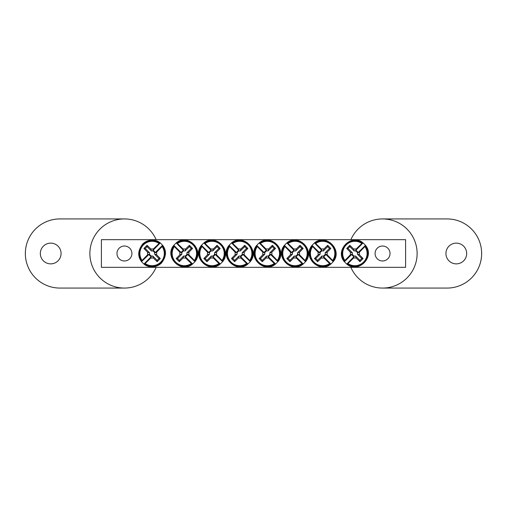 <?xml version="1.0" encoding="UTF-8"?>
<svg xmlns="http://www.w3.org/2000/svg" width="507" height="507" viewBox="0 0 507 507"><rect width="100%" height="100%" fill="white"/><g stroke="black" fill="none" stroke-linecap="round" stroke-linejoin="round"><path stroke-width="0.76" d="M101.4 239.672L405.6 239.672L405.6 267.328L101.4 267.328L101.4 239.672M131.915 253.5A7.472 7.472 0 0 1 120.71 259.971A7.472 7.472 0 0 1 120.71 247.029A7.472 7.472 0 0 1 131.915 253.5M390.029 253.5A7.472 7.472 0 0 1 378.818 259.971A7.472 7.472 0 0 1 378.818 247.029A7.472 7.472 0 0 1 390.029 253.5M142.087 260.459A46.061 4.012 -45 0 1 147.689 254.685A4.569 4.569 0 0 1 147.689 252.315A46.061 4.012 -135 0 1 143.912 248.449A45.776 3.993 -45 0 1 147.049 245.312A46.061 4.012 45 0 1 150.915 249.089A4.569 4.569 0 0 1 153.285 249.089L152.911 250.458A3.143 3.143 0 0 1 155.142 252.689L162.551 245.28L162.113 246.541A12.193 12.193 0 0 1 145.141 263.513L143.88 263.951A13.296 13.296 0 0 1 141.649 261.72L142.087 260.459A12.193 12.193 0 0 1 159.059 243.487L160.32 243.049A13.296 13.296 0 0 1 162.551 245.28L162.684 245.35M160.25 242.916L152.911 250.458M162.113 246.541A46.061 4.012 135 0 1 156.511 252.315A4.569 4.569 0 0 1 156.511 254.685A46.061 4.012 45 0 1 160.288 258.551A45.776 3.993 135 0 1 157.151 261.688A46.061 4.012 -135 0 1 153.285 257.911A4.569 4.569 0 0 1 150.915 257.911L151.289 256.542A3.143 3.143 0 0 1 149.058 254.311L141.516 261.65M143.95 264.084L151.289 256.542M150.915 257.911A46.061 4.012 135 0 1 145.141 263.513M153.285 249.089A46.061 4.012 -45 0 1 159.059 243.487M149.058 254.311L147.689 254.685M156.511 254.685L154.591 254.159A2.579 2.579 0 0 0 151.441 251.009L150.915 249.089M155.142 252.689L156.511 252.315M147.689 252.315L149.609 252.841A2.579 2.579 0 0 0 152.759 255.991L153.285 257.911M143.912 248.449L145.217 248.449L149.609 252.841M147.049 245.312L147.049 246.617L145.217 248.449M151.441 251.009L147.049 246.617M160.288 258.551L158.983 258.551L154.591 254.159M157.151 261.688L157.151 260.383L158.983 258.551M152.759 255.991L157.151 260.383M364.913 246.541A46.061 4.012 135 0 1 359.311 252.315A4.569 4.569 0 0 1 359.311 254.685A46.061 4.012 45 0 1 363.088 258.551A45.776 3.993 135 0 1 359.951 261.688A46.061 4.012 -135 0 1 356.085 257.911A4.569 4.569 0 0 1 353.715 257.911L354.089 256.542A3.143 3.143 0 0 1 351.858 254.311L344.449 261.72L344.887 260.459A12.193 12.193 0 0 1 361.859 243.487L363.12 243.049A13.296 13.296 0 0 1 365.351 245.28L364.913 246.541A12.193 12.193 0 0 1 347.941 263.513L346.68 263.951A13.296 13.296 0 0 1 344.449 261.72L344.316 261.65M346.75 264.084L354.089 256.542M344.887 260.459A46.061 4.012 -45 0 1 350.489 254.685A4.569 4.569 0 0 1 350.489 252.315A46.061 4.012 -135 0 1 346.712 248.449A45.776 3.993 -45 0 1 349.849 245.312A46.061 4.012 45 0 1 353.715 249.089A4.569 4.569 0 0 1 356.085 249.089L355.711 250.458A3.143 3.143 0 0 1 357.942 252.689L365.484 245.35M363.05 242.916L355.711 250.458M356.085 249.089A46.061 4.012 -45 0 1 361.859 243.487M353.715 257.911A46.061 4.012 135 0 1 347.941 263.513M357.942 252.689L359.311 252.315M350.489 252.315L352.409 252.841A2.579 2.579 0 0 0 355.559 255.991L356.085 257.911M351.858 254.311L350.489 254.685M359.311 254.685L357.391 254.159A2.579 2.579 0 0 0 354.241 251.009L353.715 249.089M363.088 258.551L361.783 258.551L357.391 254.159M359.951 261.688L359.951 260.383L361.783 258.551M355.559 255.991L359.951 260.383M346.712 248.449L348.017 248.449L352.409 252.841M349.849 245.312L349.849 246.617L348.017 248.449M354.241 251.009L349.849 246.617M232.713 243.487A46.061 4.012 45 0 1 238.493 249.089A4.569 4.569 0 0 1 240.857 249.089A46.061 4.012 -45 0 1 244.723 245.312A45.776 3.993 45 0 1 247.86 248.449A46.061 4.012 135 0 1 244.089 252.315A4.569 4.569 0 0 1 244.089 254.685L242.714 254.311A3.143 3.143 0 0 1 240.483 256.542L247.891 263.951L246.63 263.513A12.193 12.193 0 0 1 229.658 246.541L229.221 245.28A13.296 13.296 0 0 1 231.458 243.049L232.713 243.487A12.193 12.193 0 0 1 249.691 260.459L250.122 261.72A13.296 13.296 0 0 1 247.891 263.951L247.822 264.084M231.541 242.891C243.043 233.055 260.116 250.154 250.281 261.631L242.714 254.311M246.63 263.513A46.061 4.012 -135 0 1 240.857 257.911A4.569 4.569 0 0 1 238.493 257.911A46.061 4.012 135 0 1 234.621 261.688A45.776 3.993 -135 0 1 231.49 258.551A46.061 4.012 -45 0 1 235.261 254.685A4.569 4.569 0 0 1 235.261 252.315L236.63 252.689A3.143 3.143 0 0 1 238.867 250.458L231.522 242.916M229.088 245.35L236.63 252.689M235.261 252.315A46.061 4.012 -135 0 1 229.658 246.541M244.089 254.685A46.061 4.012 45 0 1 249.691 260.459M238.867 250.458L238.493 249.089M238.493 257.911L239.012 255.991A2.579 2.579 0 0 0 242.162 252.841L244.089 252.315M240.483 256.542L240.857 257.911M240.857 249.089L240.331 251.009A2.579 2.579 0 0 0 237.181 254.159L235.261 254.685M244.723 245.312L244.723 246.617L240.331 251.009M247.86 248.449L246.56 248.449L244.723 246.617M242.162 252.841L246.56 248.449M234.621 261.688L234.621 260.383L239.012 255.991M231.49 258.551L232.789 258.551L234.621 260.383M237.181 254.159L232.789 258.551M205.056 243.487A46.061 4.012 45 0 1 210.836 249.089A4.569 4.569 0 0 1 213.2 249.089A46.061 4.012 -45 0 1 217.072 245.312A45.776 3.993 45 0 1 220.203 248.449A46.061 4.012 135 0 1 216.432 252.315A4.569 4.569 0 0 1 216.432 254.685L215.057 254.311A3.143 3.143 0 0 1 212.826 256.542L220.234 263.951L218.98 263.513A12.193 12.193 0 0 1 202.001 246.541L201.571 245.28A13.296 13.296 0 0 1 203.801 243.049L205.056 243.487A12.193 12.193 0 0 1 222.034 260.459L222.465 261.72A13.296 13.296 0 0 1 220.234 263.951L220.171 264.084M222.598 261.65L215.057 254.311M218.98 263.513A46.061 4.012 -135 0 1 213.2 257.911A4.569 4.569 0 0 1 210.836 257.911A46.061 4.012 135 0 1 206.964 261.688A45.776 3.993 -135 0 1 203.833 258.551A46.061 4.012 -45 0 1 207.604 254.685A4.569 4.569 0 0 1 207.604 252.315L208.979 252.689A3.143 3.143 0 0 1 211.21 250.458L203.865 242.916M201.437 245.35L208.979 252.689M207.604 252.315A46.061 4.012 -135 0 1 202.001 246.541M216.432 254.685A46.061 4.012 45 0 1 222.034 260.459M211.21 250.458L210.836 249.089M210.836 257.911L211.362 255.991A2.579 2.579 0 0 0 214.512 252.841L216.432 252.315M212.826 256.542L213.2 257.911M213.2 249.089L212.674 251.009A2.579 2.579 0 0 0 209.524 254.159L207.604 254.685M217.072 245.312L217.072 246.617L212.674 251.009M220.203 248.449L218.904 248.449L217.072 246.617M214.512 252.841L218.904 248.449M206.964 261.688L206.964 260.383L211.362 255.991M203.833 258.551L205.132 258.551L206.964 260.383M209.524 254.159L205.132 258.551M177.406 243.487A46.061 4.012 45 0 1 183.179 249.089A4.569 4.569 0 0 1 185.543 249.089A46.061 4.012 -45 0 1 189.415 245.312A45.776 3.993 45 0 1 192.546 248.449A46.061 4.012 135 0 1 188.775 252.315A4.569 4.569 0 0 1 188.775 254.685L187.406 254.311A3.143 3.143 0 0 1 185.169 256.542L192.578 263.951L191.323 263.513A12.193 12.193 0 0 1 174.351 246.541L173.914 245.28A13.296 13.296 0 0 1 176.144 243.049L177.406 243.487A12.193 12.193 0 0 1 194.377 260.459L194.815 261.72A13.296 13.296 0 0 1 192.578 263.951L192.514 264.084M194.948 261.65L187.406 254.311M191.323 263.513A46.061 4.012 -135 0 1 185.543 257.911A4.569 4.569 0 0 1 183.179 257.911A46.061 4.012 135 0 1 179.313 261.688A45.776 3.993 -135 0 1 176.176 258.551A46.061 4.012 -45 0 1 179.953 254.685A4.569 4.569 0 0 1 179.953 252.315L181.322 252.689A3.143 3.143 0 0 1 183.553 250.458L176.214 242.916M173.781 245.35L181.322 252.689M179.953 252.315A46.061 4.012 -135 0 1 174.351 246.541M188.775 254.685A46.061 4.012 45 0 1 194.377 260.459M183.553 250.458L183.179 249.089M183.179 257.911L183.705 255.991A2.579 2.579 0 0 0 186.855 252.841L188.775 252.315M185.169 256.542L185.543 257.911M185.543 249.089L185.023 251.009A2.579 2.579 0 0 0 181.874 254.159L179.953 254.685M189.415 245.312L189.415 246.617L185.023 251.009M192.546 248.449L191.247 248.449L189.415 246.617M186.855 252.841L191.247 248.449M179.313 261.688L179.313 260.383L183.705 255.991M176.176 258.551L177.482 258.551L179.313 260.383M181.874 254.159L177.482 258.551M260.37 243.487A46.061 4.012 45 0 1 266.143 249.089A4.569 4.569 0 0 1 268.507 249.089A46.061 4.012 -45 0 1 272.379 245.312A45.776 3.993 45 0 1 275.51 248.449A46.061 4.012 135 0 1 271.739 252.315A4.569 4.569 0 0 1 271.739 254.685L270.37 254.311A3.143 3.143 0 0 1 268.133 256.542L275.542 263.951L274.287 263.513A12.193 12.193 0 0 1 257.309 246.541L256.878 245.28A13.296 13.296 0 0 1 259.109 243.049L260.37 243.487A12.193 12.193 0 0 1 277.342 260.459L277.779 261.72A13.296 13.296 0 0 1 275.542 263.951L275.478 264.084M277.912 261.65L270.37 254.311M274.287 263.513A46.061 4.012 -135 0 1 268.507 257.911A4.569 4.569 0 0 1 266.143 257.911A46.061 4.012 135 0 1 262.277 261.688A45.776 3.993 -135 0 1 259.14 258.551A46.061 4.012 -45 0 1 262.911 254.685A4.569 4.569 0 0 1 262.911 252.315L264.286 252.689A3.143 3.143 0 0 1 266.517 250.458L259.178 242.916M275.459 264.109C263.957 273.945 246.884 256.846 256.719 245.369L264.286 252.689M262.911 252.315A46.061 4.012 -135 0 1 257.309 246.541M271.739 254.685A46.061 4.012 45 0 1 277.342 260.459M266.517 250.458L266.143 249.089M266.143 257.911L266.669 255.991A2.579 2.579 0 0 0 269.819 252.841L271.739 252.315M268.133 256.542L268.507 257.911M268.507 249.089L267.988 251.009A2.579 2.579 0 0 0 264.838 254.159L262.911 254.685M272.379 245.312L272.379 246.617L267.988 251.009M275.51 248.449L274.211 248.449L272.379 246.617M269.819 252.841L274.211 248.449M262.277 261.688L262.277 260.383L266.669 255.991M259.14 258.551L260.44 258.551L262.277 260.383M264.838 254.159L260.44 258.551M288.02 243.487A46.061 4.012 45 0 1 293.8 249.089A4.569 4.569 0 0 1 296.164 249.089A46.061 4.012 -45 0 1 300.036 245.312A45.776 3.993 45 0 1 303.167 248.449A46.061 4.012 135 0 1 299.396 252.315A4.569 4.569 0 0 1 299.396 254.685L298.021 254.311A3.143 3.143 0 0 1 295.79 256.542L303.199 263.951L301.944 263.513A12.193 12.193 0 0 1 284.966 246.541L284.535 245.28A13.296 13.296 0 0 1 286.766 243.049L288.02 243.487A12.193 12.193 0 0 1 304.999 260.459L305.429 261.72A13.296 13.296 0 0 1 303.199 263.951L303.135 264.084M305.563 261.65L298.021 254.311M301.944 263.513A46.061 4.012 -135 0 1 296.164 257.911A4.569 4.569 0 0 1 293.8 257.911A46.061 4.012 135 0 1 289.928 261.688A45.776 3.993 -135 0 1 286.797 258.551A46.061 4.012 -45 0 1 290.568 254.685A4.569 4.569 0 0 1 290.568 252.315L291.943 252.689A3.143 3.143 0 0 1 294.174 250.458L286.829 242.916M284.402 245.35L291.943 252.689M290.568 252.315A46.061 4.012 -135 0 1 284.966 246.541M299.396 254.685A46.061 4.012 45 0 1 304.999 260.459M294.174 250.458L293.8 249.089M293.8 257.911L294.326 255.991A2.579 2.579 0 0 0 297.476 252.841L299.396 252.315M295.79 256.542L296.164 257.911M296.164 249.089L295.638 251.009A2.579 2.579 0 0 0 292.488 254.159L290.568 254.685M300.036 245.312L300.036 246.617L295.638 251.009M303.167 248.449L301.868 248.449L300.036 246.617M297.476 252.841L301.868 248.449M289.928 261.688L289.928 260.383L294.326 255.991M286.797 258.551L288.096 258.551L289.928 260.383M292.488 254.159L288.096 258.551M315.677 243.487A46.061 4.012 45 0 1 321.457 249.089A4.569 4.569 0 0 1 323.821 249.089A46.061 4.012 -45 0 1 327.687 245.312A45.776 3.993 45 0 1 330.824 248.449A46.061 4.012 135 0 1 327.047 252.315A4.569 4.569 0 0 1 327.047 254.685L325.678 254.311A3.143 3.143 0 0 1 323.447 256.542L330.856 263.951L329.594 263.513A12.193 12.193 0 0 1 312.623 246.541L312.185 245.28A13.296 13.296 0 0 1 314.422 243.049L315.677 243.487A12.193 12.193 0 0 1 332.649 260.459L333.086 261.72A13.296 13.296 0 0 1 330.856 263.951L330.786 264.084M333.219 261.65L325.678 254.311M329.594 263.513A46.061 4.012 -135 0 1 323.821 257.911A4.569 4.569 0 0 1 321.457 257.911A46.061 4.012 135 0 1 317.585 261.688A45.776 3.993 -135 0 1 314.454 258.551A46.061 4.012 -45 0 1 318.225 254.685A4.569 4.569 0 0 1 318.225 252.315L319.594 252.689A3.143 3.143 0 0 1 321.831 250.458L314.486 242.916M312.052 245.35L319.594 252.689M318.225 252.315A46.061 4.012 -135 0 1 312.623 246.541M327.047 254.685A46.061 4.012 45 0 1 332.649 260.459M321.831 250.458L321.457 249.089M321.457 257.911L321.977 255.991A2.579 2.579 0 0 0 325.126 252.841L327.047 252.315M323.447 256.542L323.821 257.911M323.821 249.089L323.295 251.009A2.579 2.579 0 0 0 320.145 254.159L318.225 254.685M327.687 245.312L327.687 246.617L323.295 251.009M330.824 248.449L329.518 248.449L327.687 246.617M325.126 252.841L329.518 248.449M317.585 261.688L317.585 260.383L321.977 255.991M314.454 258.551L315.753 258.551L317.585 260.383M320.145 254.159L315.753 258.551M50.7 263.868A10.368 10.368 0 0 0 59.68 248.316A10.368 10.368 0 0 0 41.72 248.316A10.368 10.368 0 0 0 50.7 263.868M156.131 239.672A34.571 34.571 0 0 0 90.202 248.772A34.571 34.571 0 0 0 156.131 267.328M124.443 218.929L59.921 218.929A34.571 34.571 0 0 0 25.35 253.5A34.571 34.571 0 0 0 59.921 288.071L124.443 288.071M456.3 243.132A10.368 10.368 0 0 0 447.32 258.684A10.368 10.368 0 0 0 465.28 258.684A10.368 10.368 0 0 0 456.3 243.132M350.869 267.328A34.571 34.571 0 0 0 416.798 258.228A34.571 34.571 0 0 0 350.869 239.672M382.557 288.071L447.079 288.071A34.571 34.571 0 0 0 481.65 253.5A34.571 34.571 0 0 0 447.079 218.929L382.557 218.929M159.578 243.049A12.846 12.846 0 0 0 141.649 260.978M144.622 263.951A12.846 12.846 0 0 0 162.551 246.022M347.422 263.951A12.846 12.846 0 0 0 365.351 246.022M362.378 243.049A12.846 12.846 0 0 0 344.449 260.978M250.122 260.978A12.846 12.846 0 0 0 232.193 243.049M229.221 246.022A12.846 12.846 0 0 0 247.15 263.951M222.465 260.978A12.846 12.846 0 0 0 204.543 243.049M201.571 246.022A12.846 12.846 0 0 0 219.493 263.951M194.815 260.978A12.846 12.846 0 0 0 176.886 243.049M173.914 246.022A12.846 12.846 0 0 0 191.842 263.951M277.779 260.978A12.846 12.846 0 0 0 259.85 243.049M256.878 246.022A12.846 12.846 0 0 0 274.807 263.951M305.429 260.978A12.846 12.846 0 0 0 287.507 243.049M284.535 246.022A12.846 12.846 0 0 0 302.457 263.951M333.086 260.978A12.846 12.846 0 0 0 315.158 243.049M312.185 246.022A12.846 12.846 0 0 0 330.114 263.951M160.231 242.891C156.283 239.437 148.221 238.708 142.778 243.924C137.86 250.262 137.429 256.162 141.491 261.631M143.969 264.109C147.917 267.563 155.979 268.292 161.422 263.076C166.34 256.738 166.771 250.838 162.709 245.369M346.769 264.109C358.246 273.945 375.345 256.872 365.509 245.369M363.031 242.891C351.554 233.055 334.455 250.128 344.291 261.631M229.063 245.369C219.227 256.846 236.3 273.945 247.803 264.109M222.624 261.631C232.46 250.154 215.386 233.055 203.884 242.891M201.412 245.369C191.576 256.846 208.65 273.945 220.152 264.109M194.973 261.631C204.809 250.154 187.736 233.055 176.233 242.891M173.755 245.369C163.919 256.846 180.993 273.945 192.495 264.109M277.937 261.631C287.773 250.154 270.7 233.055 259.197 242.891M305.588 261.631C315.424 250.154 298.35 233.055 286.848 242.891M284.376 245.369C274.541 256.846 291.614 273.945 303.116 264.109M333.245 261.631C343.081 250.154 326.007 233.055 314.505 242.891M312.027 245.369C302.191 256.846 319.264 273.945 330.767 264.109"/></g></svg>
